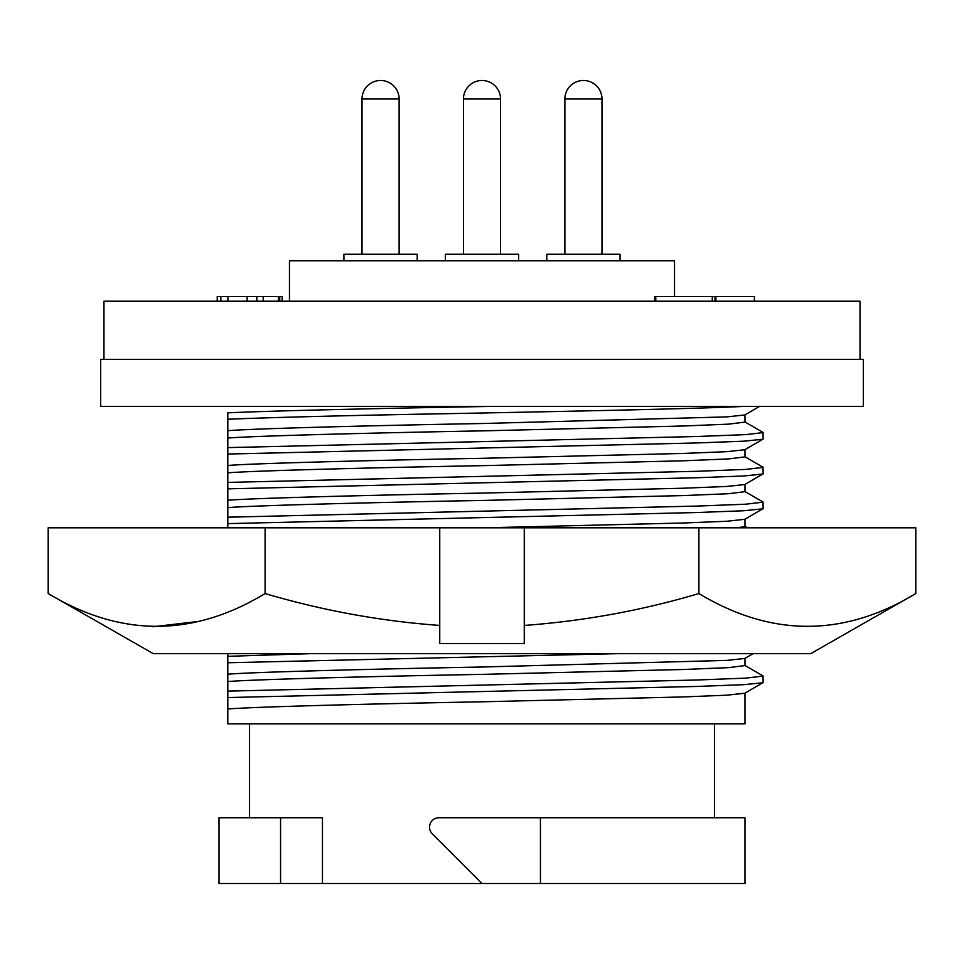<?xml version="1.0" encoding="UTF-8"?>
<svg xmlns="http://www.w3.org/2000/svg" width="964" height="964" viewBox="0 0 964 964"><rect width="100%" height="100%" fill="white"/><g stroke="black" fill="none" stroke-linecap="round" stroke-linejoin="round"><path stroke-width="1.45" d="M153.276 653.664L810.724 653.664L915.8 593.547C843.669 637.228 771.369 637.228 698.9 593.547C642.301 610.381 584.1 621.009 524.259 625.443L524.259 643.578L439.741 643.578L439.741 625.443C380.672 621.141 322.458 610.513 265.1 593.547C192.969 637.228 120.669 637.228 48.2 593.547L153.276 653.664M196.09 527.802L439.741 527.802L439.741 625.443M48.2 593.547L48.2 527.802L265.1 527.802L265.1 593.547M152.83 626.757L199.138 621.37M915.8 593.547L915.8 527.802L524.259 527.802L524.259 625.443M698.9 527.802L698.9 593.547M439.741 527.802L524.259 527.802M210.803 653.664L203.392 653.664M227.805 412.833L227.805 430.703C252.315 428.631 370.381 425.558 482 423.521L726.856 416.894L744.786 414.954L759.608 406.398L743.822 406.398C701.876 408.676 559.265 411.544 433.185 413.942C348.534 415.46 263.606 417.641 227.805 419.268L227.805 412.833C272.836 410.724 387.046 408.242 492.134 406.398M227.805 430.703L227.805 438.066C252.315 435.993 370.381 432.908 482 430.884L683.452 426.004L728.627 424.136L744.979 422.099L744.979 414.845M482 413.496L470.516 413.255M762.97 439.235L743.907 441.175L697.382 442.934L227.805 454.056L227.805 447.609L227.805 465.479C252.315 463.419 370.381 460.334 482 458.31L683.452 453.429L726.856 451.67L744.786 449.742L763.151 439.03L762.982 432.39L744.798 421.883M227.805 465.479L227.805 472.842C252.315 470.769 370.381 467.697 482 465.672L683.452 460.792L728.627 458.924L744.979 456.888L744.979 449.634M762.97 474.023L743.907 475.963L697.382 477.722L227.805 488.844L227.805 482.398L227.805 500.268C252.315 498.195 370.381 495.122 482 493.098L683.452 488.218L726.856 486.459L744.786 484.518L763.151 473.818L762.982 467.178L744.798 456.671M227.805 500.268L227.805 507.63C252.315 505.558 370.381 502.485 482 500.461L683.452 495.568L728.627 493.713L744.979 491.664L744.979 484.41M485.507 527.802L683.452 522.994L726.856 521.247L744.786 519.307L763.151 508.594L762.982 501.967L744.798 491.459M737.785 527.802L744.979 526.452L744.979 519.198M227.805 653.664L227.805 674.197C252.315 672.125 370.381 669.052 482 667.016L726.856 660.388L744.786 658.448L753.077 653.664M227.805 674.197L227.805 681.56C252.315 679.487 370.381 676.415 482 674.378L683.452 669.498L728.627 667.642L744.979 665.594L744.979 658.34M227.805 681.56L227.805 708.986C252.315 706.913 370.381 703.841 482 701.804L683.452 696.924L726.856 695.177L744.786 693.236L763.151 682.524L762.982 675.885L744.798 665.377M744.979 693.128L744.979 723.844L227.805 723.844L227.805 708.986M438.933 817.761A9.387 9.387 0 0 0 432.294 833.8L482 883.506L540.43 883.506L540.43 817.761L438.933 817.761M500.545 98.991L463.455 98.991A18.497 18.497 0 0 1 481.952 80.494L482.048 80.494A18.497 18.497 0 0 1 500.545 98.991L500.545 254.243L500.545 98.991A18.497 18.497 0 0 0 482.048 80.494L481.952 80.494A18.497 18.497 0 0 0 463.455 98.991L463.455 254.243M445.368 260.822L445.368 254.243L518.632 254.243L518.632 260.822L518.632 254.243M863.322 359.439L100.678 359.439L100.678 406.398L863.322 406.398L863.322 359.439M860.033 359.439L860.033 301.202L103.967 301.202L103.967 359.439M289.465 301.202L289.465 260.822L674.535 260.822L674.535 296.502M564.88 254.243L564.88 98.991A18.497 18.497 0 0 1 583.389 80.494L583.485 80.494A18.497 18.497 0 0 1 601.982 98.991L564.88 98.991A18.497 18.497 0 0 1 583.389 80.494L583.485 80.494A18.497 18.497 0 0 1 601.982 98.991L601.982 254.243M546.805 260.822L546.805 254.243L620.069 254.243L620.069 260.822M399.12 254.243L399.12 98.991L362.018 98.991A18.497 18.497 0 0 1 380.515 80.494L380.611 80.494A18.497 18.497 0 0 1 399.12 98.991A18.497 18.497 0 0 0 380.611 80.494L380.527 80.494A18.497 18.497 0 0 0 362.018 98.991L362.018 254.243M343.931 260.822L343.931 254.243L417.195 254.243L417.195 260.822M282.151 301.202L282.151 296.502L217.237 296.502L217.237 301.202M279.753 296.502L279.753 301.202M220.852 296.502L220.852 301.202M227.89 296.502L227.89 301.202M278.379 296.502L278.379 301.202M263.22 296.502L263.22 301.202M256.834 296.502L256.834 301.202M247.121 296.502L247.121 301.202M715.878 301.202L715.878 296.502L754.414 296.502L754.414 301.202M715.878 296.502L654.58 296.502L654.58 301.202M714.999 296.502L714.999 301.202M712.276 296.502L712.276 301.202M655.773 296.502L655.773 301.202M540.43 883.506L744.979 883.506L744.979 817.761L540.43 817.761M280.56 883.506L219.021 883.506L219.021 817.761L280.56 817.761L280.56 883.506L482 883.506M280.56 817.761L322.458 817.761L322.458 883.506M227.805 697.55L697.382 686.428L743.907 684.669L762.97 682.729M227.805 691.116L697.382 679.994L745.666 678.138L763.151 676.089M227.805 662.762L617.382 653.664M227.805 656.327L310.48 653.664M227.805 507.63L227.805 523.621L227.805 517.186L697.382 506.064L745.666 504.208L763.151 502.16M762.97 508.799L743.907 510.739L697.382 512.511L227.805 523.621L227.805 527.802M227.805 472.842L227.805 482.398L697.382 471.276L745.666 469.42L763.151 467.371M227.805 438.066L227.805 447.609L697.382 436.499L745.666 434.631L763.151 432.595M714.457 723.844L714.457 817.761M249.543 723.844L249.543 817.761M744.979 526.344L747.51 527.802"/></g></svg>
